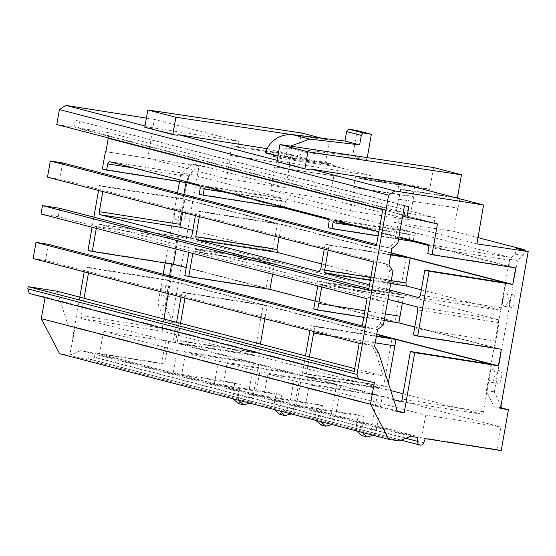 <?xml version="1.0" encoding="UTF-8"?>
<svg xmlns="http://www.w3.org/2000/svg" width="556" height="556" viewBox="0 0 556 556"><rect width="100%" height="100%" fill="white"/><g stroke="black" fill="none" stroke-linecap="round" stroke-linejoin="round"><path stroke-width="0.42" stroke-dasharray="2.78 2.08" d="M174.431 213.858A5.511 2.356 -81 0 0 175.863 219.898A5.511 2.356 -81 0 0 179.011 215.047A5.511 2.356 -81 0 0 177.579 209.007A5.511 2.356 -81 0 0 174.431 213.858M180.832 214.866A5.511 2.356 -81 0 0 182.264 220.906A5.511 2.356 -81 0 0 185.412 216.055A5.511 2.356 -81 0 0 183.98 210.015A5.511 2.356 -81 0 0 180.832 214.866M161.038 289.815A5.511 2.356 -81 0 0 162.47 295.855A5.511 2.356 -81 0 0 165.618 291.003A5.511 2.356 -81 0 0 164.187 284.964A5.511 2.356 -81 0 0 161.038 289.815M167.439 290.823A5.511 2.356 -81 0 0 168.871 296.869A5.511 2.356 -81 0 0 172.019 292.018A5.511 2.356 -81 0 0 170.588 285.972A5.511 2.356 -81 0 0 167.439 290.823M499.997 370.782A6.38 2.724 99 0 1 501.561 377.614A6.38 2.724 99 0 1 497.891 383.355A6.38 2.724 99 0 1 497.78 383.334A6.38 2.724 99 0 1 496.216 376.502A6.38 2.724 99 0 1 499.886 370.762A6.38 2.724 99 0 1 499.997 370.782M493.102 369.691A6.38 2.724 99 0 1 494.666 376.523A6.38 2.724 99 0 1 491.004 382.271A6.38 2.724 99 0 1 490.892 382.243A6.38 2.724 99 0 1 489.329 375.411A6.38 2.724 99 0 1 492.991 369.67A6.38 2.724 99 0 1 493.102 369.691M513.39 294.826A6.38 2.724 99 0 1 514.953 301.658A6.38 2.724 99 0 1 511.291 307.399A6.38 2.724 99 0 1 511.172 307.378A6.38 2.724 99 0 1 509.609 300.539A6.38 2.724 99 0 1 513.278 294.798A6.38 2.724 99 0 1 513.39 294.826M506.495 293.735A6.38 2.724 99 0 1 508.059 300.567A6.38 2.724 99 0 1 504.396 306.307A6.38 2.724 99 0 1 504.285 306.286A6.38 2.724 99 0 1 502.721 299.455A6.38 2.724 99 0 1 506.384 293.714A6.38 2.724 99 0 1 506.495 293.735M309.539 169.615L281.607 162.352L282.524 161.747L277.173 160.35M177.434 135.261L149.446 127.984L150.363 127.38L145.012 125.99M277.958 155.888L283.497 157.327L295.945 159.259L278.271 154.665L265.205 152.566M282.524 161.747L371.144 175.752L266.943 148.66M150.363 127.38L238.983 141.391L154.366 119.387L147.771 158.293L105.876 151.677M146.395 118.129L154.366 119.387M371.144 175.752L370.338 180.519L359.134 177.607L358.967 178.608L355.326 177.663L353.658 187.504L354.339 187.956L350.433 210.988L270.64 190.242L274.588 166.939L277.785 167.474L279.362 158.203L273.344 156.347L273.517 155.346L266.143 153.421L266.97 148.667M238.983 141.391L237.982 147.298L231.685 145.658L230.038 155.36L230.531 155.485L226.584 178.789L285.708 187.636L206.436 167.029L199.041 165.917L206.436 167.029L199.611 165.25L188.192 175.453L165.229 305.668L172.749 321.813L178.865 323.397L175.515 342.392L253.89 362.769L177.142 350.468L103.527 331.327L175.515 342.392M226.584 178.789L147.312 158.175L199.041 165.917L171.477 322.23L178.865 323.397M476.965 243.889L394.489 222.449L398.443 199.145L398.937 199.277L400.577 189.575L398.103 188.783L399.076 183.014M394.489 222.449L453.613 231.296L478.021 237.641M238.698 400.278L238.329 395.698L240.338 384.3L234.799 382.862L173.166 372.979L99.559 353.838L164.673 364.124L161.699 363.353L165.667 340.835M161.699 363.353L95.646 352.921L94.117 357.028A3.26 2.947 -75.4 0 1 90.732 359.385L90.239 359.308A3.586 3.239 -75.4 0 1 90.204 359.294A3.586 3.239 -75.4 0 1 87.862 355.631L88.23 351.809L80.961 350.6L69.639 355.228L79.779 297.126M169.538 275.845L168.781 280.12L85.075 266.901L84.213 271.842M88.001 250.353L171.7 263.572L171.623 263.996M183.883 194.461L183.132 198.735L99.434 185.516L98.565 190.451M93.853 217.174L92.074 227.258M102.353 168.968L186.051 182.187L185.975 182.611M147.312 158.175L105.89 151.635M399.291 440.943L70.091 355.347L59.575 353.706M374.376 382.625L45.182 297.029L29.294 293.485M45.078 297.592L45.182 297.029M397.512 411.662L68.319 326.066L74.546 327.004M397.269 410.919L75.004 327.123L70.091 355.347L69.639 355.228M57.136 291.24L68.319 326.066M354.728 368.614L383.188 376.016L375.432 351.837L371.498 345.283L45.446 260.507L33.138 258.561M378.573 352.657L375.432 351.837M48.302 244.32L45.446 260.507M362.255 325.955L374.348 329.103L380.29 324.134L384.279 301.477L58.234 216.694L40.998 213.977M377.552 329.597L374.403 328.784M374.584 346.416L371.443 345.603M59.714 208.298L58.234 216.694M368.83 288.675L385.76 293.075L389.763 270.418L385.85 263.898L59.798 179.115L47.489 177.169M392.904 271.238L389.763 270.418M383.432 324.954L380.29 324.134M62.647 162.936L59.798 179.115M376.607 244.57L388.7 247.712L394.635 242.75L400.056 212.01L74.004 127.234L56.775 124.509M391.855 248.483L388.707 247.67M388.936 265.031L385.794 264.218M404.448 205.748L75.255 120.152L74.004 127.234M397.783 243.563L394.635 242.75M408.862 206.561L75.255 120.152M108.17 137.874L109.066 132.773L78.438 127.936L79.668 120.965M78.438 127.936L403.281 212.399M437.433 223.894L108.1 138.27M403.83 216.444L434.153 223.046L404.045 215.221M402.836 214.908L382.757 209.681M434.153 223.046L435.119 217.549L109.066 132.773M435.119 217.549L404.49 212.712M388.7 247.712L376.391 245.773M400.056 212.01L382.827 209.292M385.76 293.075L368.531 290.357M385.85 263.898L373.542 261.952M374.348 329.103L362.039 327.157M384.279 301.477L367.05 298.753M383.188 376.016L354.235 371.443M371.498 345.283L359.19 343.337M234.799 382.862L232.79 394.253L233.214 398.854M238.253 403.468L247.913 396.678L253.89 362.769M240.338 384.3L181.61 375.175L185.586 352.664L258.721 364.027L252.744 397.936L249.839 403.176M280.134 411.058L279.765 406.471L281.774 395.073L276.033 393.585L274.025 404.976L274.455 409.577M279.494 414.192L289.155 407.402L295.139 373.493L218.348 361.178L185.586 352.664M281.774 395.073L223.046 385.954L227.022 363.436L300.157 374.8L294.18 408.709L291.274 413.949M320.888 421.65L320.513 417.063L322.522 405.671L317.469 404.358L315.46 415.749L315.891 420.35M320.93 424.965L330.591 418.175L336.575 384.265L259.784 371.957L227.022 363.436M322.522 405.671L263.794 396.546L267.77 374.028L340.904 385.391L334.927 419.3L332.022 424.548M362.324 432.422L361.949 427.842L363.958 416.444L305.23 407.319L309.205 384.808L382.34 396.171L376.363 430.08L373.458 435.32M363.958 416.444L358.224 414.95L356.208 426.348L356.639 430.949M361.678 435.557L371.338 428.773L377.322 394.864L300.532 382.549L267.77 374.028M181.61 375.175L214.373 383.696L276.033 393.585M223.046 385.954L255.809 394.468L317.469 404.358M263.794 396.546L296.563 405.067L358.224 414.95M305.23 407.319L421.712 437.607L496.981 449.526L501.199 450.624M425.298 438.635L95.646 352.921M496.981 449.526L500.956 427.008L425.687 415.089L309.205 384.808M382.34 396.171L500.956 427.008M340.904 385.391L377.322 394.864M300.157 374.8L336.575 384.265M258.721 364.027L295.139 373.493M285.708 187.636L289.808 164.361L289.315 164.235L291.024 154.54L297.321 156.18L301.415 132.96M321.424 138.166L329.472 140.258L325.496 162.31L332.863 164.228L332.69 165.229L338.701 167.092L337.068 176.349L333.864 175.814L329.764 199.09L409.557 219.842L413.615 196.824L412.934 196.379L414.672 186.545L418.307 187.49L418.48 186.489L429.684 189.401L433.541 167.53M459.854 198.819L458.213 208.146L457.72 208.02L453.613 231.296M500.942 406.137L494.312 391.869L517.476 260.486L523.168 255.406L524.037 250.478M423.769 442.743L94.117 357.028M90.204 359.294L401.203 440.157L90.239 359.308M417.883 437.523L88.23 351.809M410.613 436.314L80.961 350.6M270.64 190.242L329.764 199.09M350.433 210.988L409.557 219.842M378.872 231.72L398.951 236.939M428.822 245.578L508.872 266.394L509.949 260.25L509.282 257.24L415.77 232.922L334.629 220.218M398.555 239.191L378.122 235.966M328.047 227.654L409.181 240.47L410.279 234.194L329.138 221.49M329.131 219.655L409.181 240.47M199.166 194.141L280.293 206.957L281.399 200.681L200.25 187.977M200.243 186.142L280.293 206.957M515.704 267.902L186.051 182.187M427.745 253.578L508.872 266.394M391.09 252.813L183.132 198.735M328.2 250.165L329.069 245.231L325.135 244.202L324.259 249.137M329.069 245.231L390.715 254.961M102.818 191.563L103.694 186.628L99.434 185.516M103.694 186.628L184.842 199.444L182.583 212.302M192.765 230.42L271.404 250.867L273.024 248.449L277.395 223.505L184.842 199.444M277.395 223.505L196.247 210.689L195.378 215.624M199.312 216.652L200.181 211.718L196.247 210.689M200.181 211.718L281.329 224.534L279.077 237.391M391.049 253.056L281.329 224.534M390.778 254.572L325.135 244.202M192.828 253.453L193.168 251.52L194.788 249.102L317.448 280.995L318.115 284.005L317.768 285.937M321.709 286.965L322.049 285.033L323.675 282.615L387.949 299.33M323.627 282.608L404.879 295.333L323.627 282.608M389.596 289.996L369.518 284.769M96.334 228.363L96.674 226.431L98.294 224.012L188.56 247.483L189.228 250.492L188.887 252.431M98.245 224.005L179.498 236.731L98.245 224.005M194.739 249.095L275.991 261.82L194.739 249.095M313.695 309.039L394.913 321.868L399.319 296.723L398.652 293.714L275.991 261.82L274.372 264.239L272.628 274.198M315.099 301.116L394.913 321.868M184.814 275.526L266.025 288.355L270.431 263.21L269.764 260.201L179.498 236.731L177.878 239.149L176.134 249.109M186.211 267.603L266.025 288.355M501.352 349.286L171.7 263.572M413.372 334.955L494.583 347.785L499.017 322.647L498.35 319.637L404.879 295.333L403.26 297.752L402.329 303.069M414.79 327.032L494.583 347.785M384.203 320.576L363.77 317.351M376.739 334.198L168.781 280.12M376.697 334.434L267.068 305.932L264.809 318.796M376.433 335.956L310.776 325.587L314.738 326.622L376.363 336.352M88.473 272.947L89.335 268.013L85.075 266.901M89.335 268.013L170.574 280.843L168.315 293.707M163.888 318.991L162.255 328.304L162.922 331.313L253.188 354.784L254.808 352.365L263.127 304.903L170.574 280.843M263.127 304.903L181.888 292.074L185.829 293.102L267.068 305.932M260.382 344.088L258.748 353.394L177.489 340.668L178.163 343.677L300.817 375.571L302.436 373.152L305.48 355.812M309.907 330.528L310.776 325.587M258.748 353.394L259.416 356.403L382.076 388.296L300.817 375.571L382.125 388.303L383.696 385.878L392.015 338.416M177.489 340.668L180.533 323.321M184.96 298.037L185.829 293.102M162.255 328.304L81.002 315.579L81.669 318.588L171.936 342.058L173.555 339.64L176.593 322.299M181.027 297.015L181.888 292.074M171.936 342.058L253.237 354.791L171.936 342.058M81.002 315.579L84.039 298.231M309.414 356.834L306.377 374.174L307.044 377.19L393.676 399.715M323.126 327.943L314.738 326.622L313.855 331.55M296.563 405.067L300.532 382.549M421.712 437.607L425.687 415.089M255.809 394.468L259.784 371.957M214.373 383.696L218.348 361.178M173.166 372.979L177.142 350.468M99.559 353.838L103.527 331.327M164.673 364.124L168.642 341.606M283.497 157.327L290.538 146.117M367.266 157.605L366.918 159.544L307.67 152.719C302.756 152.413 298.85 154.596 295.945 159.259M357.154 130.584L352.706 155.847L290.51 148.257C285.353 147.889 281.273 150.023 278.271 154.665M366.918 159.544L352.706 155.847M500.532 408.465L493.93 406.749L486.43 390.625L509.595 259.242L515.294 254.161L516.295 248.462M515.294 254.161L523.168 255.406M509.595 259.242L517.476 260.486M486.43 390.625L494.312 391.869M493.93 406.749L500.65 407.812M388.317 383.008L387.629 386.906L388.303 389.916L390.736 390.548M403.058 393.752L481.767 414.22A2.745 1.175 -81.1 0 0 481.823 414.227A2.745 1.175 -81.1 0 0 483.393 411.801L491.622 364.319M417.771 352.657L410.384 351.496M190.305 238.163L271.453 250.874L190.256 238.156M321.653 263.933L400.334 284.387L319.144 271.669M319.186 271.675L400.285 284.38L401.905 281.961L406.276 257.018M421.351 289.857L500.032 310.311L418.842 297.592M418.883 297.599L499.983 310.304L501.602 307.885L505.974 282.941M281.399 200.681L280.71 197.797L190.388 174.313L109.247 161.608M109.296 161.615L190.43 174.327L188.838 176.62L133.871 168.009M188.838 176.62L187.886 182.055M410.279 234.194L409.591 231.31L286.875 199.402L205.741 186.698M205.79 186.705L286.924 199.416L285.332 201.71L230.365 193.099M285.332 201.71L284.38 207.145M334.67 220.225L415.812 232.936L414.199 235.348L413.268 240.658M199.048 165.862L192.23 164.089L199.611 165.25M192.23 164.089L180.804 174.285L188.192 175.453M180.804 174.285L179.518 181.59M177.538 192.807L165.167 262.974M163.186 274.191L157.841 304.5L165.229 305.668M157.841 304.5L165.368 320.645L172.749 321.813M165.368 320.645L171.477 322.23M398.443 199.145L457.72 208.02M398.937 199.277L458.213 208.146M400.577 189.575L456.476 197.943M398.103 188.783L452.681 196.956M276.944 161.65L281.607 162.352M370.338 180.519L429.684 189.401M359.134 177.607L418.48 186.489M358.967 178.608L418.307 187.49M355.326 177.663L414.672 186.545M353.658 187.504L412.934 196.379M354.339 187.956L413.615 196.824M230.531 155.485L289.808 164.361M274.588 166.939L333.864 175.814M277.785 167.474L337.068 176.349M279.362 158.203L338.701 167.092M273.344 156.347L332.69 165.229M273.517 155.346L332.863 164.228M266.143 153.421L325.496 162.31M291.031 134.503L329.472 140.258M144.782 127.289L149.446 127.984M237.982 147.298L297.321 156.18M231.685 145.658L291.024 154.54M230.038 155.36L289.315 164.235M252.744 397.936L247.913 396.678M238.329 395.698L232.79 394.253M294.18 408.709L289.155 407.402M279.765 406.471L274.025 404.976M334.927 419.3L330.591 418.175M320.513 417.063L315.46 415.749M376.363 430.08L371.338 428.773M361.949 427.842L356.208 426.348M420.385 445.099L90.732 359.385M405.769 438.295L87.862 355.631M307.67 152.719L290.51 148.257M375.217 342.823L329.916 335.727M387.629 386.906L306.377 374.174M388.303 389.916L307.044 377.19M481.767 414.22L400.626 401.508M483.393 411.801L402.134 399.076M162.922 331.313L81.669 318.588M254.808 352.365L173.555 339.64M259.416 356.403L178.163 343.677M383.696 385.878L302.436 373.152M385.371 313.945L364.938 310.748M403.26 297.752L322.049 285.033M498.35 319.637L417.146 306.919M499.017 322.647L417.806 309.928M495.778 341.141L414.547 328.415M177.878 239.149L96.674 226.431M269.764 260.201L188.56 247.483M270.431 263.21L189.228 250.492M399.319 296.723L318.115 284.005M398.652 293.714L317.448 280.995M274.372 264.239L193.168 251.52M273.024 248.449L191.827 235.73M401.905 281.961L320.715 269.243M391.236 280.697L370.796 277.5M390.736 283.525L370.303 280.328M501.602 307.885L420.412 295.166M280.71 197.797L199.569 185.092M409.591 231.31L328.45 218.605M414.199 235.348L360.497 226.938M509.282 257.24L428.141 244.529M509.949 260.25L428.808 247.538M175.863 219.898L182.264 220.906M162.47 295.855L168.871 296.869M491.004 382.271L497.891 383.355M504.396 306.307L511.291 307.399M506.384 293.714L513.278 294.798M492.991 369.67L499.886 370.762M481.823 414.227L400.57 401.502M164.187 284.964L170.588 285.972M177.579 209.007L183.98 210.015"/><path stroke-width="0.83" d="M277.173 160.35L178.351 134.656L177.434 135.261L172.77 134.566L144.782 127.289L147.833 109.97L301.415 132.96L321.424 138.166M145.012 125.99L65.747 105.376L146.395 118.129M524.037 250.478L524.183 249.644L516.295 248.462L528.2 251.562L476.965 243.889L483.56 204.983L394.941 190.972L388.609 195.149L59.409 109.553L65.747 105.376M394.941 190.972L310.456 169.01L309.539 169.615L304.876 168.913L276.944 161.65L279.96 144.532L433.541 167.53L461.48 174.792L457.442 197.665L459.923 198.457L459.854 198.819M290.538 146.117L309.643 139.097L292.463 134.635C279.758 134.065 270.668 140.042 265.205 152.566L277.958 155.888M266.943 148.66L178.351 134.656M483.56 204.983L399.076 183.014L310.456 169.01M524.183 249.644L478.021 237.641M84.213 271.842L79.779 297.126M171.623 263.996L169.538 275.845M98.565 190.451L93.853 217.174M92.074 227.258L88.001 250.353L92.261 251.465L96.334 228.363M185.975 182.611L183.883 194.461M105.89 151.635L105.425 151.559L102.353 168.968L106.606 170.08L107.697 163.909L109.296 161.615L199.569 185.092L200.25 187.977L199.166 194.141L203.1 195.17L204.191 188.998L205.79 186.705L328.45 218.605L329.138 221.49L328.047 227.654L331.988 228.683L333.051 222.643L334.67 220.225L378.872 231.72M388.609 195.149L356.994 374.431L358.488 379.081L374.376 382.625L370.456 404.24L388.769 439.303L59.575 353.706L41.262 318.644L45.078 297.592M388.769 439.303L399.291 440.943L410.613 436.314L417.883 437.523L417.514 441.346A3.586 3.239 104.6 0 0 419.856 445.008A3.586 3.239 104.6 0 0 419.891 445.022L420.385 445.099A3.26 2.947 104.6 0 0 423.769 442.743L425.298 438.635L501.199 450.624L508.413 409.709L501.804 407.993L500.942 406.137M370.456 404.24L41.262 318.644M358.488 379.081L29.294 293.485L27.8 288.835L28.182 286.667L354.235 371.443L359.19 343.337L33.138 258.561L35.994 242.374L362.039 327.157L367.05 298.753L40.998 213.977L42.478 205.581L368.531 290.357L373.542 261.952L47.489 177.169L50.339 160.99L376.391 245.773L382.827 209.292L56.775 124.509L59.409 109.553M356.994 374.431L27.8 288.835M404.198 412.719L414.727 352.615L498.433 365.834L501.352 349.286L417.653 336.074L429.086 271.238L512.785 284.45L515.704 267.902L432.005 254.69L437.433 223.894L406.978 217.257L408.862 206.561L404.448 205.748L397.783 243.563L391.855 248.483L388.936 265.031L392.904 271.238L383.432 324.954L377.552 329.597L374.584 346.416L378.573 352.657L397.512 411.662L404.198 412.719L397.269 410.919M28.182 286.667L57.136 291.24L354.728 368.614M35.994 242.374L48.302 244.32L362.255 325.955M42.478 205.581L59.714 208.298L368.83 288.675M50.339 160.99L62.647 162.936L376.607 244.57M403.281 212.399L404.49 212.712L403.83 216.444L406.978 217.257M404.045 215.221L402.836 214.908M382.757 209.681L108.1 138.27L108.17 137.874M233.214 398.854L238.253 403.468L243.472 404.824L238.698 400.278M249.839 403.176L243.472 404.824M274.455 409.577L279.494 414.192L284.908 415.596L280.134 411.058M291.274 413.949L284.908 415.596M315.891 420.35L320.93 424.965L325.656 426.195L320.888 421.65M332.022 424.548L325.656 426.195M373.458 435.32L367.092 436.967L362.324 432.422M356.639 430.949L361.678 435.557L367.092 436.967M419.822 445.002L401.203 440.157L419.856 445.008M105.425 151.559L105.876 151.677L108.239 138.305M398.951 236.939L428.141 244.529L428.808 247.538L427.745 253.578L432.005 254.69M413.268 240.658L413.122 241.492L428.822 245.578M413.122 241.492L398.555 239.191M378.122 235.966L331.988 228.683M284.38 207.145L284.234 207.979L329.131 219.655M284.234 207.979L203.1 195.17M187.886 182.055L187.74 182.889L200.243 186.142M187.74 182.889L106.606 170.08M512.785 284.45L391.09 252.813M390.715 254.961L410.217 258.047L405.845 282.983L406.512 285.999L421.351 289.857M429.086 271.238L424.826 270.126L505.974 282.941L410.217 258.047M390.778 254.572L406.276 257.018L391.049 253.056M317.768 285.937L313.695 309.039L317.643 310.067L321.709 286.965M387.949 299.33L417.146 306.919L417.806 309.928L413.372 334.955L417.653 336.074M424.826 270.126L420.412 295.166L418.786 297.585L389.596 289.996M369.518 284.769L325.323 273.281L324.655 270.272L328.2 250.165M324.259 249.137L320.715 269.243L319.095 271.662L196.435 239.768L195.768 236.759L199.312 216.652M195.378 215.624L191.827 235.73L190.208 238.149L99.941 214.679L99.274 211.669L102.818 191.563M188.887 252.431L184.814 275.526L188.755 276.554L192.828 253.453M272.628 274.198L269.966 289.377L315.099 301.116M269.966 289.377L188.755 276.554M176.134 249.109L173.472 264.288L186.211 267.603M173.472 264.288L92.261 251.465M402.329 303.069L398.86 322.89L414.79 327.032M398.86 322.89L384.203 320.576M363.77 317.351L317.643 310.067M498.433 365.834L376.739 334.198M376.433 335.956L392.015 338.416L376.697 334.434M376.363 336.352L395.976 339.445L388.317 383.008M414.727 352.615L410.384 351.489L491.622 364.319L395.976 339.445M305.48 355.812L309.907 330.528M180.533 323.321L184.96 298.037M176.593 322.299L181.027 297.015M84.039 298.231L88.473 272.947M410.384 351.496L402.134 399.076A2.745 1.175 -81.1 0 1 400.57 401.502A2.745 1.175 -81.1 0 1 400.515 401.495L393.676 399.715M313.855 331.55L309.414 356.834M528.2 251.562L500.532 408.465L508.413 409.709M309.643 139.097L359.642 144.852L361.31 135.407L363.165 132.919L371.373 134.281L367.266 157.605M292.463 134.635L344.942 141.036L346.61 131.584L348.536 129.117L357.154 130.584L371.373 134.281M359.642 144.852L344.942 141.036M361.31 135.407L346.61 131.584M363.165 132.919L348.536 129.117M500.65 407.812L501.804 407.993M390.736 390.548L403.058 393.752M168.315 293.707L163.888 318.991M264.809 318.796L260.382 344.088M182.583 212.302L180.471 224.388L181.138 227.397L192.765 230.42M279.077 237.391L276.957 249.477L277.632 252.487L321.653 263.933M133.871 168.009L107.697 163.909M230.365 193.099L204.191 188.998M179.518 181.59L177.538 192.807M165.167 262.974L163.186 274.191M456.476 197.943L459.923 198.457M452.681 196.956L457.442 197.665M279.96 144.532L307.892 151.802L461.48 174.792M307.892 151.802L304.876 168.913M147.833 109.97L175.891 117.267L291.031 134.503M175.891 117.267L172.77 134.566M417.514 441.346L405.769 438.295M394.823 345.895L375.217 342.823M329.916 335.727L313.563 333.169M400.014 316.239L385.371 313.945M364.938 310.748L318.79 303.52M180.471 224.388L99.274 211.669M181.138 227.397L99.941 214.679M276.957 249.477L195.768 236.759M277.632 252.487L196.435 239.768M405.845 282.983L391.236 280.697M370.796 277.5L324.655 270.272M406.512 285.999L390.736 283.525M370.303 280.328L325.323 273.281M360.497 226.938L333.051 222.643"/></g></svg>
